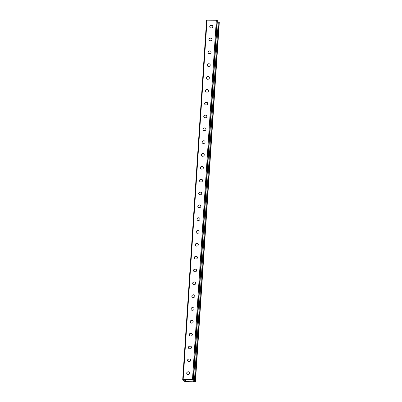 <?xml version="1.0" encoding="UTF-8"?>
<svg xmlns="http://www.w3.org/2000/svg" width="402" height="402" viewBox="0 0 402 402"><rect width="100%" height="100%" fill="white"/><g stroke="black" fill="none" stroke-linecap="round" stroke-linejoin="round"><path stroke-width="0.6" d="M191.749 380.041L193.503 380.056L192.473 379.614L182.709 379.558L184.95 381.624L185.659 381.759L194.965 381.9L195.422 381.815L195.101 381.503L194.387 381.367L193.267 381.438L194.674 381.458L195.065 381.82L185.377 381.674L183.066 379.553L192.754 379.699L192.96 380.061L191.749 380.041L191.89 379.684M193.176 381.352L193.287 380.131M219.271 22.472L218.969 22.13L217.286 21.984M185.518 379.588L185.377 381.674M182.729 379.528L206.578 20.185L216.341 20.241L217.351 20.713M201.352 192.478A1.367 1.296 -47.5 0 0 200.563 192.191L200.156 192.186A1.367 1.296 -47.5 0 0 199.096 194.483M202.201 179.644A1.367 1.296 -47.5 0 0 201.417 179.357L201.005 179.347A1.367 1.296 -47.5 0 0 199.95 181.649M203.055 166.81A1.367 1.296 -47.5 0 0 202.266 166.523L201.859 166.513A1.367 1.296 -47.5 0 0 200.804 168.815M203.909 153.971A1.367 1.296 -47.5 0 0 203.121 153.685L202.714 153.68A1.367 1.296 -47.5 0 0 201.653 155.981M204.759 141.137A1.367 1.296 -47.5 0 0 203.97 140.851L203.563 140.846A1.367 1.296 -47.5 0 0 202.507 143.142M205.613 128.303A1.367 1.296 -47.5 0 0 204.824 128.017L204.417 128.012A1.367 1.296 -47.5 0 0 203.362 130.308M206.467 115.469A1.367 1.296 -47.5 0 0 205.678 115.183L205.271 115.178A1.367 1.296 -47.5 0 0 204.211 117.474M207.316 102.636A1.367 1.296 -47.5 0 0 206.527 102.349L206.12 102.339A1.367 1.296 -47.5 0 0 205.065 104.641M208.171 89.802A1.367 1.296 -47.5 0 0 207.382 89.515L206.975 89.505A1.367 1.296 -47.5 0 0 205.919 91.807M209.02 76.963A1.367 1.296 -47.5 0 0 208.236 76.676L207.829 76.671A1.367 1.296 -47.5 0 0 206.769 78.973M209.874 64.129A1.367 1.296 -47.5 0 0 209.085 63.843L208.678 63.838A1.367 1.296 -47.5 0 0 207.623 66.134M210.728 51.295A1.367 1.296 -47.5 0 0 209.939 51.009L209.532 51.004A1.367 1.296 -47.5 0 0 208.477 53.3M211.578 38.461A1.367 1.296 -47.5 0 0 210.794 38.175L210.382 38.17A1.367 1.296 -47.5 0 0 209.326 40.466M212.432 25.627A1.367 1.296 -47.5 0 0 211.643 25.341L211.236 25.331A1.367 1.296 -47.5 0 0 210.181 27.632M198.246 207.316A1.367 1.296 132.5 0 1 199.302 205.02L199.709 205.025A1.367 1.296 132.5 0 1 200.497 205.311M197.392 220.15A1.367 1.296 132.5 0 1 198.447 217.854L198.859 217.859A1.367 1.296 132.5 0 1 199.643 218.145M196.543 232.989A1.367 1.296 132.5 0 1 197.598 230.688L198.005 230.693A1.367 1.296 132.5 0 1 198.794 230.984M195.689 245.823A1.367 1.296 132.5 0 1 196.744 243.522L197.151 243.532A1.367 1.296 132.5 0 1 197.94 243.818M194.834 258.657A1.367 1.296 132.5 0 1 195.89 256.36L196.302 256.365A1.367 1.296 132.5 0 1 197.086 256.652M193.985 271.491A1.367 1.296 132.5 0 1 195.04 269.194L195.447 269.199A1.367 1.296 132.5 0 1 196.236 269.486M193.131 284.325A1.367 1.296 132.5 0 1 194.186 282.028L194.593 282.033A1.367 1.296 132.5 0 1 195.382 282.32M192.277 297.163A1.367 1.296 132.5 0 1 193.332 294.862L193.744 294.867A1.367 1.296 132.5 0 1 194.528 295.153M191.427 309.997A1.367 1.296 132.5 0 1 192.483 307.696L192.89 307.701A1.367 1.296 132.5 0 1 193.679 307.992M190.573 322.831A1.367 1.296 132.5 0 1 191.628 320.53L192.035 320.54A1.367 1.296 132.5 0 1 192.824 320.826M189.719 335.665A1.367 1.296 132.5 0 1 190.779 333.369L191.186 333.374A1.367 1.296 132.5 0 1 191.97 333.66M188.87 348.499A1.367 1.296 132.5 0 1 189.925 346.202L190.332 346.207A1.367 1.296 132.5 0 1 191.121 346.494M188.015 361.333A1.367 1.296 132.5 0 1 189.071 359.036L189.478 359.041A1.367 1.296 132.5 0 1 190.267 359.328M187.161 374.172A1.367 1.296 132.5 0 1 188.221 371.87L188.628 371.875A1.367 1.296 132.5 0 1 189.417 372.162M200.06 192.101L200.472 192.106A1.367 1.296 132.5 0 1 201.598 193.92A1.367 1.296 132.5 0 1 200.291 194.774L199.884 194.769A1.367 1.296 132.5 0 1 198.759 192.96A1.367 1.296 132.5 0 1 200.06 192.101L200.156 192.186M200.915 179.267L201.322 179.272A1.367 1.296 132.5 0 1 202.447 181.086A1.367 1.296 132.5 0 1 201.146 181.94L200.739 181.935A1.367 1.296 132.5 0 1 199.613 180.126A1.367 1.296 132.5 0 1 200.915 179.267L201.005 179.347M201.769 166.433L202.176 166.438A1.367 1.296 132.5 0 1 203.301 168.247A1.367 1.296 132.5 0 1 202 169.106L201.593 169.101A1.367 1.296 132.5 0 1 200.462 167.287A1.367 1.296 132.5 0 1 201.769 166.433L201.859 166.513M202.618 153.594L203.03 153.604A1.367 1.296 132.5 0 1 204.156 155.413A1.367 1.296 132.5 0 1 202.849 156.272L202.442 156.267A1.367 1.296 132.5 0 1 201.317 154.453A1.367 1.296 132.5 0 1 202.618 153.594L202.714 153.68M203.472 140.76L203.879 140.77A1.367 1.296 132.5 0 1 205.005 142.579A1.367 1.296 132.5 0 1 203.703 143.439L203.296 143.434A1.367 1.296 132.5 0 1 202.171 141.62A1.367 1.296 132.5 0 1 203.472 140.76L203.563 140.846M204.327 127.926L204.734 127.931A1.367 1.296 132.5 0 1 205.859 129.745A1.367 1.296 132.5 0 1 204.558 130.605L204.146 130.595A1.367 1.296 132.5 0 1 203.02 128.786A1.367 1.296 132.5 0 1 204.327 127.926L204.417 128.012M205.176 115.093L205.588 115.098A1.367 1.296 132.5 0 1 206.713 116.912A1.367 1.296 132.5 0 1 205.407 117.766L205 117.761A1.367 1.296 132.5 0 1 203.874 115.952A1.367 1.296 132.5 0 1 205.176 115.093L205.271 115.178M206.03 102.259L206.437 102.264A1.367 1.296 132.5 0 1 207.563 104.078A1.367 1.296 132.5 0 1 206.261 104.932L205.854 104.927A1.367 1.296 132.5 0 1 204.729 103.113A1.367 1.296 132.5 0 1 206.03 102.259L206.12 102.339M206.884 89.425L207.291 89.43A1.367 1.296 132.5 0 1 208.417 91.239A1.367 1.296 132.5 0 1 207.115 92.098L206.703 92.093A1.367 1.296 132.5 0 1 205.578 90.279A1.367 1.296 132.5 0 1 206.884 89.425L206.975 89.505M207.733 76.586L208.146 76.596A1.367 1.296 132.5 0 1 209.271 78.405A1.367 1.296 132.5 0 1 207.965 79.264L207.558 79.259A1.367 1.296 132.5 0 1 206.432 77.445A1.367 1.296 132.5 0 1 207.733 76.586L207.829 76.671M208.588 63.752L208.995 63.762A1.367 1.296 132.5 0 1 210.12 65.571A1.367 1.296 132.5 0 1 208.819 66.43L208.412 66.425A1.367 1.296 132.5 0 1 207.286 64.611A1.367 1.296 132.5 0 1 208.588 63.752L208.678 63.838M209.442 50.918L209.849 50.923A1.367 1.296 132.5 0 1 210.975 52.737A1.367 1.296 132.5 0 1 209.673 53.597L209.261 53.587A1.367 1.296 132.5 0 1 208.135 51.778A1.367 1.296 132.5 0 1 209.442 50.918L209.532 51.004M210.291 38.084L210.698 38.089A1.367 1.296 132.5 0 1 211.829 39.904A1.367 1.296 132.5 0 1 210.522 40.758L210.115 40.753A1.367 1.296 132.5 0 1 208.99 38.944A1.367 1.296 132.5 0 1 210.291 38.084L210.382 38.17M211.145 25.251L211.552 25.256A1.367 1.296 132.5 0 1 212.678 27.07A1.367 1.296 132.5 0 1 211.377 27.924L210.97 27.919A1.367 1.296 132.5 0 1 209.844 26.105A1.367 1.296 132.5 0 1 211.145 25.251L211.236 25.331M199.035 207.603L199.442 207.613A1.367 1.296 -47.5 0 0 200.452 205.271A1.367 1.296 -47.5 0 0 199.618 204.94L199.211 204.935A1.367 1.296 -47.5 0 0 198.201 207.276A1.367 1.296 -47.5 0 0 199.035 207.603M198.181 220.442L198.588 220.447A1.367 1.296 -47.5 0 0 199.598 218.105A1.367 1.296 -47.5 0 0 198.764 217.778L198.357 217.768A1.367 1.296 -47.5 0 0 197.347 220.11A1.367 1.296 -47.5 0 0 198.181 220.442M197.327 233.276L197.734 233.281A1.367 1.296 -47.5 0 0 198.749 230.939A1.367 1.296 -47.5 0 0 197.915 230.612L197.508 230.607A1.367 1.296 -47.5 0 0 196.493 232.949A1.367 1.296 -47.5 0 0 197.327 233.276M196.477 246.109L196.885 246.114A1.367 1.296 -47.5 0 0 197.895 243.773A1.367 1.296 -47.5 0 0 197.06 243.446L196.653 243.441A1.367 1.296 -47.5 0 0 195.643 245.783A1.367 1.296 -47.5 0 0 196.477 246.109M195.623 258.943L196.03 258.948A1.367 1.296 -47.5 0 0 197.045 256.607A1.367 1.296 -47.5 0 0 196.206 256.28L195.799 256.275A1.367 1.296 -47.5 0 0 194.789 258.617A1.367 1.296 -47.5 0 0 195.623 258.943M194.769 271.777L195.181 271.787A1.367 1.296 -47.5 0 0 196.191 269.44A1.367 1.296 -47.5 0 0 195.357 269.114L194.95 269.109A1.367 1.296 -47.5 0 0 193.935 271.45A1.367 1.296 -47.5 0 0 194.769 271.777M193.92 284.611L194.327 284.621A1.367 1.296 -47.5 0 0 195.337 282.279A1.367 1.296 -47.5 0 0 194.503 281.948L194.096 281.943A1.367 1.296 -47.5 0 0 193.086 284.284A1.367 1.296 -47.5 0 0 193.92 284.611M193.066 297.45L193.473 297.455A1.367 1.296 -47.5 0 0 194.488 295.113A1.367 1.296 -47.5 0 0 193.653 294.787L193.241 294.777A1.367 1.296 -47.5 0 0 192.231 297.118A1.367 1.296 -47.5 0 0 193.066 297.45M192.211 310.284L192.623 310.289A1.367 1.296 -47.5 0 0 193.633 307.947A1.367 1.296 -47.5 0 0 192.799 307.62L192.392 307.615A1.367 1.296 -47.5 0 0 191.377 309.957A1.367 1.296 -47.5 0 0 192.211 310.284M191.362 323.118L191.769 323.123A1.367 1.296 -47.5 0 0 192.779 320.781A1.367 1.296 -47.5 0 0 191.945 320.454L191.538 320.449A1.367 1.296 -47.5 0 0 190.528 322.791A1.367 1.296 -47.5 0 0 191.362 323.118M190.508 335.951L190.915 335.956A1.367 1.296 -47.5 0 0 191.93 333.615A1.367 1.296 -47.5 0 0 191.096 333.288L190.684 333.283A1.367 1.296 -47.5 0 0 189.674 335.625A1.367 1.296 -47.5 0 0 190.508 335.951M189.654 348.785L190.066 348.795A1.367 1.296 -47.5 0 0 191.076 346.449A1.367 1.296 -47.5 0 0 190.241 346.122L189.834 346.117A1.367 1.296 -47.5 0 0 188.819 348.459A1.367 1.296 -47.5 0 0 189.654 348.785M188.804 361.619L189.211 361.629A1.367 1.296 -47.5 0 0 190.221 359.287A1.367 1.296 -47.5 0 0 189.387 358.956L188.98 358.951A1.367 1.296 -47.5 0 0 187.97 361.292A1.367 1.296 -47.5 0 0 188.804 361.619M187.95 374.458L188.357 374.463A1.367 1.296 -47.5 0 0 189.372 372.121A1.367 1.296 -47.5 0 0 188.538 371.795L188.126 371.785A1.367 1.296 -47.5 0 0 187.116 374.126A1.367 1.296 -47.5 0 0 187.95 374.458M194.387 381.367L218.256 21.999M195.402 381.784L219.271 22.411M195.101 381.503L218.969 22.13M183.161 379.473L207.035 20.1M192.473 379.614L216.341 20.241M193.181 379.744L217.05 20.376M193.488 380.026L217.356 20.653M195.422 381.815L219.291 22.442M182.709 379.558L206.578 20.185M193.503 380.056L217.371 20.683"/></g></svg>

